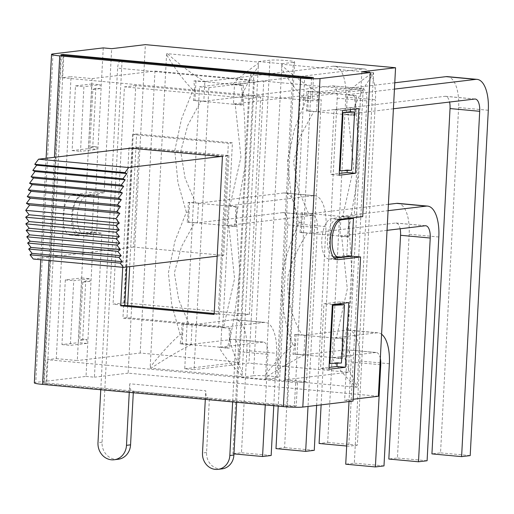<?xml version="1.0" encoding="UTF-8"?>
<svg xmlns="http://www.w3.org/2000/svg" width="514" height="514" viewBox="0 0 514 514"><rect width="100%" height="100%" fill="white"/><g stroke="black" fill="none" stroke-linecap="round" stroke-linejoin="round"><path stroke-width="0.39" stroke-dasharray="2.57 1.93" d="M191.491 344.553C179.386 350.509 165.893 358.406 151 368.249L241.927 376.64A33.789 14.546 -84.7 0 1 242.036 375.471C230.009 363.616 222.389 354.165 219.182 347.111L180.067 343.827L181.969 335.07L181.776 324.09L223.487 327.752L234.577 278.543L228.839 225.839L234.538 226.552L235.765 216.638L236.311 216.837L239.524 270.146C237.667 295.608 234.442 318.564 229.854 339.022C231.261 347.592 235.406 358.605 242.3 372.072L258.304 66.634C250.093 78.417 244.876 87.74 242.666 94.608L242.261 93.811L240.905 104.978L200.948 101.097L187.822 125.236L180.716 151.405L185.072 178.12L195.616 203.017L229.867 206.178L240.95 156.969L235.2 104.258M229.854 339.022L229.392 339.446L227.49 348.209L229.61 347.952L230.645 328.292L221.765 327.476L263.965 322.426A32.748 14.096 -84.7 0 1 265.269 322.406A32.748 14.096 -84.7 0 1 276.513 353.317L246.842 350.574A32.748 14.096 95.3 0 0 235.598 319.669A32.748 14.096 95.3 0 0 234.294 319.689L263.965 322.426M219.182 347.111L227.49 348.209M242.036 375.471L242.3 372.072M238.245 351.608L267.916 354.345A12.998 5.596 95.3 0 0 263.451 342.08A12.998 5.596 95.3 0 0 262.937 342.086L233.266 339.349A12.998 5.596 -84.7 0 1 233.786 339.343A12.998 5.596 -84.7 0 1 238.245 351.608L232.893 453.778L233.96 453.881M267.916 354.345L265.263 404.942M181.776 324.09L192.095 324.732L234.294 319.689M230.645 328.292L223.487 327.752M246.842 350.574L241.49 452.75L232.893 453.778M192.095 324.732L191.067 344.393L233.266 339.349M345.793 97.114A32.748 14.096 95.3 0 0 334.55 66.21A32.748 14.096 95.3 0 0 333.252 66.229L362.916 68.966A32.748 14.096 -84.7 0 1 364.22 68.947A32.748 14.096 -84.7 0 1 375.464 99.857L345.793 97.114L327.701 442.445L319.098 443.473M333.252 66.229L204.842 81.585L203.807 101.245L332.217 85.889A12.998 5.596 -84.7 0 1 332.738 85.883A12.998 5.596 -84.7 0 1 337.197 98.142L321.121 404.871M346.68 446.017L348.768 446.21L357.365 445.182L375.464 99.857M357.365 445.182L327.701 442.445M287.724 224.875L317.389 227.612A12.998 5.596 95.3 0 0 312.93 215.347A12.998 5.596 95.3 0 0 312.409 215.36L282.745 212.616A12.998 5.596 -84.7 0 1 283.259 212.61A12.998 5.596 -84.7 0 1 287.724 224.875L278.222 406.137M317.389 227.612L308.021 406.439M296.321 223.847A32.748 14.096 95.3 0 0 285.077 192.943A32.748 14.096 95.3 0 0 283.773 192.962L313.444 195.699A32.748 14.096 -84.7 0 1 314.741 195.68A32.748 14.096 -84.7 0 1 325.992 226.584L296.321 223.847L284.595 447.598L275.992 448.626M283.773 192.962L198.468 203.158L197.44 222.819L282.745 212.616M316.618 405.411L325.992 226.584M314.26 450.335L284.595 447.598M337.197 98.142L366.867 100.885A12.998 5.596 95.3 0 0 362.402 88.62A12.998 5.596 95.3 0 0 361.888 88.626L332.217 85.889M366.867 100.885L348.768 446.21M361.888 88.626L233.478 103.982L234.512 84.322L362.916 68.966M312.409 215.36L227.104 225.556L228.139 205.896L313.444 195.699M271.161 455.488L241.49 452.75M262.937 342.086L220.737 347.13L221.765 327.476M273.769 405.726L276.513 353.317M204.842 81.585L195.962 80.769L194.934 100.423L203.807 101.245M198.468 203.158L189.589 202.343L188.561 222.003L197.44 222.819M183.222 323.916L182.187 343.577L191.067 344.393M229.193 328.465L229.385 339.446M228.839 225.839L194.588 222.678L181.403 246.836L174.362 272.979L178.692 299.688L189.223 324.591M232.958 84.302C236.781 79.535 245.262 72.519 258.401 63.254A33.789 14.546 -84.7 0 1 258.413 62.098L167.48 53.7C181.217 65.978 193.81 75.32 205.259 81.745L241.265 85.395L242.261 93.811M258.304 66.634L258.401 63.254M242.666 94.608C244.998 117.102 245.763 141.035 244.966 166.42L236.311 216.837M235.765 216.638L235.566 206.891L229.867 206.178M205.259 81.745L193.842 81.019L194.838 89.436L192.994 90.021C184.397 81.463 175.698 69.84 166.889 55.165L166.954 53.655A33.789 2.801 3 0 1 166.607 53.623L150.12 368.165L150.467 368.197L150.563 366.688C160.831 353.568 170.699 342.819 180.183 334.434L181.969 335.064M167.48 53.7L166.947 53.771M151 368.249L150.473 368.082M180.183 334.434L171.76 304.918L168.374 272.921L174.869 241.329L186.351 212.231A17.084 1.227 -177.3 0 1 188.342 212.256L187.109 222.177L194.588 222.678M186.351 212.231L177.972 182.663L174.766 150.621L181.481 119.062L192.994 90.027M188.342 212.256L188.143 202.516L195.616 203.017M194.838 89.436L193.482 100.596L200.942 101.097M193.842 81.019L195.962 80.769M193.482 100.596L194.934 100.423M180.067 343.827L182.187 343.577M187.109 222.177L188.561 222.003M188.143 202.516L189.589 202.343M234.538 226.552L235.984 226.378L237.018 206.718L228.139 205.896M235.566 206.891L237.018 206.718M241.265 85.395L243.385 85.144L234.512 84.322M240.905 104.978L242.357 104.805L243.385 85.144M227.104 225.556L235.984 226.378M233.478 103.982L242.357 104.805M220.737 347.13L229.61 347.952M373.241 72.808L373.17 74.202C363.848 87.207 357.956 97.48 355.502 105.023L354.101 95.81L345.793 94.717C349.822 89.725 358.791 82.368 372.708 72.647L281.775 64.25L281.8 63.736L258.439 61.577L258.413 62.098M258.439 61.577L269.978 60.196A12.998 1.079 -177 0 1 284.589 60.376A12.998 1.079 -177 0 1 294.638 61.956A12.998 1.079 -177 0 1 293.34 62.355L276.802 377.931A12.998 1.079 3 0 0 278.1 377.533A12.998 1.079 3 0 0 268.051 375.959A12.998 1.079 3 0 0 253.441 375.779L269.978 60.196M241.927 376.64L241.901 377.154L253.441 375.779M265.288 378.799L356.221 387.19C343.468 374.796 335.398 364.908 332.018 357.526L304.32 354.968C292.749 360.661 279.77 368.21 265.397 377.623A33.789 14.546 95.3 0 0 265.288 378.799L265.263 379.313L276.802 377.931M281.775 64.25A33.789 14.546 95.3 0 0 281.762 65.413C295.03 77.113 307.141 86.031 318.095 92.16L306.678 91.434L307.674 99.851L305.83 100.442C297.972 92.642 289.915 82.092 281.666 68.792L265.661 374.224C275.234 362.28 284.351 352.488 293.019 344.849L294.805 345.479L292.903 354.242L304.32 354.968M265.661 374.224L265.397 377.623M380.328 358.374A12.998 5.596 95.3 0 0 376.287 352.495A12.998 5.596 95.3 0 0 375.773 352.501L346.102 349.764A12.998 5.596 -84.7 0 1 346.616 349.758A12.998 5.596 -84.7 0 1 351.081 362.017L349.012 401.537M389.349 363.732L359.678 360.989A32.748 14.096 95.3 0 0 348.434 330.084A32.748 14.096 95.3 0 0 347.13 330.104L376.801 332.841A32.748 14.096 -84.7 0 1 378.105 332.821A32.748 14.096 -84.7 0 1 381.594 334.241M294.798 345.479L294.606 334.505L304.93 335.147L347.13 330.104M294.606 334.505L336.323 338.167L347.316 288.913L341.662 236.254L307.417 233.093C298.628 246.245 292.215 260.322 288.168 275.318C286.369 296.52 291.008 316.418 302.071 335.006M332.018 357.526L340.326 358.618L342.446 358.367L343.481 338.707L336.323 338.167M343.481 338.707L334.601 337.891L376.801 332.841M359.678 360.989L354.326 463.165L345.723 464.193M304.93 335.147L303.902 354.808L346.102 349.764M488.3 110.272L458.629 107.529A32.748 14.096 95.3 0 0 447.386 76.625M458.629 107.529L440.537 452.86L431.933 453.888M394.771 82.78L317.678 92L316.643 111.66L445.053 96.304A12.998 5.596 -84.7 0 1 445.574 96.298A12.998 5.596 -84.7 0 1 449.583 102.048M470.201 455.597L440.537 452.86M388.398 204.354L311.304 213.573L310.276 233.234L395.581 223.031A12.998 5.596 -84.7 0 1 396.095 223.025A12.998 5.596 -84.7 0 1 400.11 228.775M438.821 236.999L409.157 234.262A32.748 14.096 95.3 0 0 397.913 203.358M409.157 234.262L397.431 458.013L388.828 459.041M427.095 460.75L397.431 458.013M383.99 465.902L354.326 463.165M393.409 108.762L346.314 114.397L347.342 94.737L394.437 89.108M387.036 230.343L339.94 235.971L340.975 216.31L388.07 210.682M375.773 352.501L333.573 357.545L334.601 337.891M317.678 92L308.798 91.184L307.77 110.838L316.643 111.66M311.304 213.573L302.425 212.757L301.397 232.412L310.276 233.234M296.058 334.331L295.023 353.992L303.902 354.808M341.662 236.254L347.361 236.967L348.601 227.053L349.141 227.252L352.353 280.567C350.464 305.984 347.246 328.941 342.69 349.436L342.228 349.861L342.028 338.88M340.326 358.618L342.228 349.861M356.221 387.19L356.748 387.235M342.69 349.436C344.258 358.836 348.98 370.935 356.844 385.725L356.755 387.119M372.708 72.647L373.588 72.725L357.101 387.267A33.789 2.801 -177 0 1 356.767 387.235M355.495 105.023C357.802 127.543 358.566 151.476 357.789 176.829L349.141 227.252M355.097 104.226L353.741 115.393L313.791 111.512L300.606 135.664L293.565 161.82L297.902 188.535L308.426 213.432L342.697 216.593L353.683 167.403L348.042 114.673M348.601 227.053L348.389 217.306L342.697 216.593M281.762 65.413L281.666 68.792M318.095 92.16L345.793 94.717M299.187 222.639A17.046 1.189 -177.4 0 1 301.178 222.671L299.938 232.591L307.417 233.093M293.019 344.849C284.152 323.12 280.509 299.533 282.102 274.078C285.868 255.728 291.566 238.586 299.187 222.646L290.815 193.078L287.615 161.036L294.304 129.489L305.83 100.442M301.178 222.671L300.979 212.931L308.426 213.432M307.674 99.851L306.312 111.011L313.791 111.512M306.678 91.434L308.798 91.184M306.312 111.011L307.77 110.838M292.903 354.242L295.023 353.992M299.938 232.591L301.397 232.412M300.979 212.931L302.425 212.757M347.361 236.967L348.82 236.793L349.848 217.133L340.975 216.31M348.389 217.306L349.848 217.133M354.101 95.81L356.221 95.559L347.342 94.737M353.741 115.393L355.193 115.22L356.221 95.559M339.94 235.971L348.82 236.793M346.314 114.397L355.193 115.22M333.573 357.545L342.446 358.367M281.8 63.736L293.34 62.355M228.936 155.536L223.706 255.381L133.531 247.061L138.761 147.21L228.936 155.536L224.862 156.025L134.687 147.698L130.62 148.186M138.761 147.21L128.982 148.038M127.645 305.599L127.009 317.678L222.793 326.518L232.418 142.86L136.64 134.019L129.689 266.625M249.348 314.356L124.362 302.817L135.747 85.536L260.733 97.069L249.348 314.356L238.033 315.705L214.209 313.508M133.531 247.061L33.294 259.043M223.706 255.381L217.21 256.158M220.795 156.507L226.501 156.172L222.427 156.661M124.362 302.817L113.048 304.172L127.652 305.522M135.747 85.536L124.439 86.885L113.048 304.172M260.733 97.069L249.418 98.425L124.439 86.885M238.033 315.705L249.418 98.425M133.287 392.76L133.377 391.045L46.009 382.975L47.23 359.697L56.277 358.618L71.054 76.663L62.001 77.749L252.747 95.353L237.976 377.302L106.096 365.133L122.094 59.9M313.424 77.556L312.204 100.84L321.256 99.755L306.479 381.709L297.426 382.789L296.205 406.073L294.4 406.285A5.198 0.43 -177 0 1 287.461 406.124L205.349 398.549L205.754 390.788L129.714 383.772L129.303 391.527L100.808 388.899L117.616 68.144L249.489 80.319L232.636 401.929M337.126 363.186L337.158 362.614L341.431 363.012M348.755 302.605L340.345 301.827L323.942 303.793L320.55 368.461L329.056 367.439M340.249 303.62L340.345 301.827M92.79 146.419L97.056 146.811L96.921 149.401L80.518 151.36L83.91 86.693L100.314 84.733L100.108 88.614L95.835 88.215L92.79 146.419L89.822 147.679L97.056 146.811M91.903 83.955L75.5 85.915L72.108 150.583L88.511 148.623L91.903 83.955L100.314 84.733M88.511 148.623L96.921 149.401M62.001 77.749L63.177 55.319M46.009 382.975L44.198 383.193L61.397 55.056M132.567 134.507L228.344 143.348L218.72 327.007L122.942 318.166L132.567 134.507L136.64 134.019M214.203 313.591L218.232 313.964L226.501 156.172M133.055 147.55L126.797 266.972M205.304 399.404L205.349 398.549L129.303 391.527L129.258 392.388M122.73 267.299L128.963 148.385M103.237 47.898L95.688 191.979L73.059 194.684A20.271 8.725 95.3 0 0 63.235 214.987A20.271 8.725 95.3 0 0 70.135 235.046A20.271 8.725 95.3 0 0 70.945 235.039L93.567 232.328L86.018 376.409L35.787 382.416A14.553 1.208 3 0 0 34.335 382.866M100.763 389.76L100.808 388.899L46.607 383.894A5.198 0.43 -177 0 1 43.677 383.354A5.198 0.43 -177 0 1 44.198 383.193M358.92 108.602L350.509 107.824L334.106 109.79L330.72 174.458L339.221 173.436M342.517 110.561L334.106 109.79M347.226 170.475L347.258 169.909L351.531 170.301M350.419 109.617L350.509 107.824M339.131 175.229L330.72 174.458M328.96 369.232L320.55 368.461M332.352 304.564L323.942 303.793M361.843 71.767L354.294 215.848L331.665 218.553A20.271 8.725 95.3 0 0 321.841 238.856A20.271 8.725 95.3 0 0 328.748 258.921A20.271 8.725 95.3 0 0 329.551 258.908L334.421 258.324M362.704 216.625L354.294 215.848M352.18 256.203L344.631 400.277L353.041 401.055M75.5 85.915L83.91 86.693M72.108 150.583L80.518 151.36M86.757 343.403L70.354 345.363L73.74 280.695L90.143 278.736L90.008 281.319L85.735 280.927L82.69 339.131L86.962 339.523L86.757 343.403L78.346 342.626L81.732 277.958L65.329 279.918L61.943 344.586L78.346 342.626M61.943 344.586L70.354 345.363M65.329 279.918L73.74 280.695M81.732 277.958L90.143 278.736M95.688 191.979L104.098 192.756L111.647 48.676M93.567 232.328L101.978 233.105L79.355 235.81A20.271 8.725 -84.7 0 1 78.546 235.823A20.271 8.725 -84.7 0 1 71.645 215.764A20.271 8.725 -84.7 0 1 81.469 195.461L104.098 192.756M86.018 376.409L94.428 377.186L101.978 233.105M218.232 313.964L214.158 314.452M347.258 169.909L340.017 170.77M337.158 362.614L329.917 363.482M353.131 399.262L344.631 400.277M333.156 256.737A18.845 8.115 -84.7 0 1 327.572 237.352A18.845 8.115 -84.7 0 1 336.625 219.375L348.788 217.923L346.821 255.426L334.659 256.884A18.845 8.115 -84.7 0 1 333.914 256.891M90.008 281.319L82.767 282.186L85.735 280.927M100.108 88.614L92.867 89.481L89.822 147.679M378.343 396.249L128.147 373.158L145.359 44.641M128.147 373.158L94.428 377.186M84.463 233.786L96.626 232.334L98.592 194.825L86.429 196.284A18.845 8.115 95.3 0 0 77.299 215.154A18.845 8.115 95.3 0 0 83.711 233.799A18.845 8.115 95.3 0 0 84.463 233.786L79.792 233.356L91.955 231.904L93.921 194.395L81.758 195.847A18.845 8.115 95.3 0 0 72.622 214.723A18.845 8.115 95.3 0 0 79.04 233.369A18.845 8.115 95.3 0 0 79.792 233.356M82.69 339.131L79.721 340.39L86.962 339.523M82.767 282.186L79.721 340.39M222.035 468.871A15.208 13.666 83.2 0 1 206.564 452.513L209.423 398.061L236.755 400.586L236.665 402.301M118.194 459.272A15.857 14.251 83.2 0 1 102.061 442.213L106.096 365.133L47.23 359.697M249.489 80.319A7.8 3.354 -84.7 0 1 252.104 72.763M120.225 60.588A7.8 3.354 95.3 0 0 117.616 68.144M209.423 398.061L208.742 398.144A7.8 3.354 -84.7 0 1 208.433 398.144A7.8 3.354 -84.7 0 1 205.754 390.788M129.714 383.772A7.8 3.354 95.3 0 0 132.387 391.128A7.8 3.354 95.3 0 0 132.702 391.122L208.742 398.144M232.418 142.86L228.344 143.348M222.793 326.518L218.72 327.007M127.009 317.678L122.942 318.166M297.426 382.789L237.976 377.302L236.755 400.586L296.205 406.073M253.922 72.93L252.747 95.353L312.204 100.84M133.377 391.045L132.702 391.122M187.764 311.066L199.516 86.821L208.857 87.682L197.106 311.927M197.106 312.011L194.086 369.63L184.738 368.769L187.758 311.15M208.857 87.682L263.733 81.122L248.956 363.07L194.086 369.63M184.738 368.769L239.608 362.209L254.385 80.255L199.516 86.821M263.733 81.122L363.135 90.297L300.227 97.814L321.256 99.755M142.622 306.903L154.984 71.08L92.083 78.603L71.054 76.663M154.984 71.08L254.385 80.255M363.135 90.297L348.357 372.245L248.956 363.07M348.788 217.923L350.529 218.084M346.821 255.426L351.499 255.856M98.592 194.825L93.921 194.395M96.626 232.334L91.955 231.904M92.867 89.481L95.835 88.215M241.901 377.154L265.263 379.313M56.277 358.618L77.306 360.558L92.083 78.603M348.357 372.245L285.45 379.769L300.227 97.814M285.45 379.769L306.479 381.709M239.608 362.209L140.206 353.034L77.306 360.558M140.206 353.034L142.622 306.986M351.081 362.017L380 364.689M425.245 225.768L395.581 223.031M474.724 99.041L445.053 96.304M311.612 77.775L294.4 406.285M287.461 406.124L304.68 77.614M49.029 260.502L54.433 157.297M53.006 53.906L35.787 382.416M63.826 55.383L46.607 383.894M340.075 219.33L331.665 218.553M336.368 259.538L329.551 258.908M73.059 194.684L81.469 195.461M70.945 235.039L79.355 235.81M102.061 442.213L97.988 442.702M206.564 452.513L202.497 452.995M336.625 219.375L339.028 219.594M334.659 256.884L339.336 257.315M86.429 196.284L81.758 195.847M233.786 339.343L263.451 342.08M265.269 322.406L235.598 319.669M364.22 68.947L334.55 66.21M283.259 212.61L312.93 215.347M314.741 195.68L285.077 192.943M332.738 85.883L362.402 88.62M346.616 349.758L376.287 352.495M378.105 332.821L348.434 330.084M396.095 223.025L425.765 225.762M445.574 96.298L475.238 99.035M40.786 259.737L46.106 158.293M43.677 383.354L60.896 54.844M328.748 258.921L337.158 259.692M70.135 235.046L78.546 235.823M208.433 398.144L132.387 391.128M83.711 233.799L79.04 233.369M294.638 61.956L278.1 377.533"/><path stroke-width="0.77" d="M233.96 453.881L262.558 456.516L271.161 455.488L273.769 405.726M265.263 404.942L262.558 456.516M321.121 404.871L319.098 443.473L346.68 446.017M278.222 406.137L275.992 448.626L305.663 451.363L314.26 450.335L316.618 405.411M308.021 406.439L305.663 451.363M380 364.689L380.752 364.76A12.998 5.596 95.3 0 0 380.328 358.374M349.012 401.537L345.723 464.193L375.393 466.93L383.99 465.902L389.349 363.732A32.748 14.096 -84.7 0 0 381.594 334.241M380.752 364.76L375.393 466.93M477.056 79.362L447.386 76.625A32.748 14.096 95.3 0 0 446.081 76.644L475.752 79.381A32.748 14.096 -84.7 0 1 477.056 79.362A32.748 14.096 -84.7 0 1 488.3 110.272L470.201 455.597L461.604 456.625L431.933 453.888L450.033 108.557L479.703 111.3A12.998 5.596 95.3 0 0 475.238 99.035A12.998 5.596 95.3 0 0 474.724 99.041L393.409 108.762M449.583 102.048A12.998 5.596 -84.7 0 1 450.033 108.557M394.771 82.78L446.081 76.644M400.11 228.775A12.998 5.596 -84.7 0 1 400.554 235.29L430.224 238.027A12.998 5.596 95.3 0 0 425.765 225.762A12.998 5.596 95.3 0 0 425.245 225.768L387.036 230.343M400.554 235.29L388.828 459.041L418.499 461.778L427.095 460.75L438.821 236.999A32.748 14.096 -84.7 0 0 427.577 206.095L397.913 203.358A32.748 14.096 95.3 0 0 396.609 203.371L426.279 206.114A32.748 14.096 -84.7 0 1 427.577 206.095M430.224 238.027L418.499 461.778M388.398 204.354L396.609 203.371M479.703 111.3L461.604 456.625M394.437 89.108L475.752 79.381M388.07 210.682L426.279 206.114M128.963 148.385L128.982 148.038L220.795 156.507L128.699 167.525L124.941 172.614L126.836 173.565L123 178.756L125.159 179.836L121.272 185.098L123.675 186.306L119.756 191.6L122.39 192.923L118.471 198.231L121.317 199.663L117.417 204.951L120.462 206.487L116.601 211.717L119.833 213.342L115.901 218.662L119.319 223.108L115.875 225.53L119.235 229.899L115.984 232.187L119.383 236.601L116.344 238.734L119.756 243.167L116.954 245.139L120.36 249.56L117.796 251.359L121.175 255.754L118.882 257.366L122.216 261.697L120.199 263.117L123.469 267.37L33.294 259.043L30.024 254.796L32.041 253.376L28.707 249.039L31.001 247.427L27.621 243.038L30.185 241.239L26.779 236.813L29.581 234.84L26.169 230.413L29.208 228.274L25.809 223.86L29.06 221.579L25.7 217.204L29.144 214.781L25.726 210.342L115.901 218.662M130.62 148.186L38.524 159.199L128.699 167.525M129.689 266.625L127.645 305.599M214.209 313.508L127.652 305.522M29.144 214.781L119.319 223.108M25.7 217.204L115.875 225.53M29.06 221.579L119.235 229.899M25.809 223.86L115.984 232.187M29.208 228.274L119.383 236.601M26.169 230.413L116.344 238.734M29.581 234.84L119.756 243.167M26.779 236.813L116.954 245.139M30.185 241.239L120.36 249.56M27.621 243.038L117.796 251.359M31.001 247.427L121.175 255.754M28.707 249.039L118.882 257.366M32.041 253.376L122.216 261.697M30.024 254.796L120.199 263.117M25.726 210.342L29.658 205.022L26.426 203.396L30.287 198.16L27.242 196.631L31.142 191.343L28.296 189.91L32.215 184.603L29.581 183.28L33.5 177.979L31.097 176.777L34.984 171.515L32.825 170.436L36.661 165.245L34.766 164.287L38.524 159.199M34.766 164.287L124.941 172.614M36.661 165.245L126.836 173.565M32.825 170.436L123 178.756M34.984 171.515L125.159 179.836M31.097 176.777L121.272 185.098M33.5 177.979L123.675 186.306M29.581 183.28L119.756 191.6M32.215 184.603L122.39 192.923M28.296 189.91L118.471 198.231M31.142 191.343L121.317 199.663M27.242 196.631L117.417 204.951M30.287 198.16L120.462 206.487M26.426 203.396L116.601 211.717M29.658 205.022L119.833 213.342M217.21 256.158L123.469 267.37M220.795 156.507L222.427 156.661L214.158 314.452L120.713 305.824L122.73 267.299M61.397 55.056L61.417 54.683A5.198 0.43 3 0 0 60.896 54.844A5.198 0.43 3 0 0 63.826 55.383L304.68 77.614A5.198 0.43 3 0 0 311.612 77.775L313.424 77.556L253.967 72.069L253.922 72.93M344.483 304.808L332.969 305.284L329.917 363.482L341.431 363.012L344.483 304.808L340.21 304.416L340.249 303.62M345.363 367.272L348.755 302.605L332.352 304.564L328.96 369.232L345.363 367.272L336.959 366.495L337.126 363.186M63.177 55.319L63.222 54.465L121.413 59.984A7.8 3.354 95.3 0 0 120.225 60.588M61.417 54.683L63.222 54.465M126.797 266.972L124.786 305.335L214.203 313.591M283.387 406.613A14.553 1.208 3 0 0 302.81 407.062L320.023 78.552A14.553 1.208 -177 0 1 300.606 78.102L283.387 406.613L42.533 384.382L49.029 260.502M54.433 157.297L59.752 55.872L300.606 78.102M59.752 55.872A14.553 1.208 -177 0 1 51.548 54.349A14.553 1.208 -177 0 1 53.006 53.906L103.237 47.898L111.647 48.676L145.359 44.641L395.562 67.739L378.343 396.249L353.131 399.262M40.786 259.737L34.335 382.866A14.553 1.208 3 0 0 42.533 384.382M355.534 173.269L358.92 108.602L342.517 110.561L339.131 175.229L355.534 173.269L347.123 172.492L347.226 170.475M354.583 112.097L343.069 112.572L340.017 170.77L351.531 170.301L354.583 112.097L350.31 111.705L350.419 109.617M339.221 173.436L347.123 172.492M329.056 367.439L336.959 366.495M334.421 258.324L352.18 256.203L360.59 256.974L337.961 259.686A20.271 8.725 95.3 0 1 337.158 259.692A20.271 8.725 95.3 0 1 330.251 239.633A20.271 8.725 95.3 0 1 340.075 219.33L362.704 216.625L370.253 72.545L361.843 71.767L395.562 67.739M360.59 256.974L353.041 401.055L302.81 407.062M124.786 305.335L120.713 305.824M370.253 72.545L320.023 78.552M343.069 112.572L350.31 111.705M332.969 305.284L340.21 304.416M350.529 218.084L353.465 218.354L341.302 219.806A18.845 8.115 95.3 0 0 332.166 238.676A18.845 8.115 95.3 0 0 338.585 257.321L333.914 256.891A18.845 8.115 -84.7 0 1 333.156 256.737M232.636 401.929L229.829 455.52A15.208 13.666 83.2 0 1 217.968 469.359A15.208 13.666 83.2 0 1 202.497 452.995L205.304 399.404M236.665 402.301L233.902 455.031A15.208 13.666 83.2 0 1 222.035 468.871L217.968 469.359M133.287 392.76L130.562 444.848A15.857 14.251 83.2 0 1 118.194 459.272L114.121 459.76A15.857 14.251 83.2 0 1 97.988 442.702L100.763 389.76M252.104 72.763A7.8 3.354 -84.7 0 1 253.293 72.153L121.413 59.984M129.258 392.388L126.489 445.33A15.857 14.251 83.2 0 1 114.121 459.76M253.967 72.069L253.293 72.153M338.585 257.321A18.845 8.115 95.3 0 0 339.336 257.315L351.499 255.856L353.465 218.354M337.961 259.686L336.368 259.538M233.902 455.031L229.829 455.52M130.562 444.848L126.489 445.33M339.028 219.594L341.302 219.806M46.106 158.293L51.548 54.349"/></g></svg>
